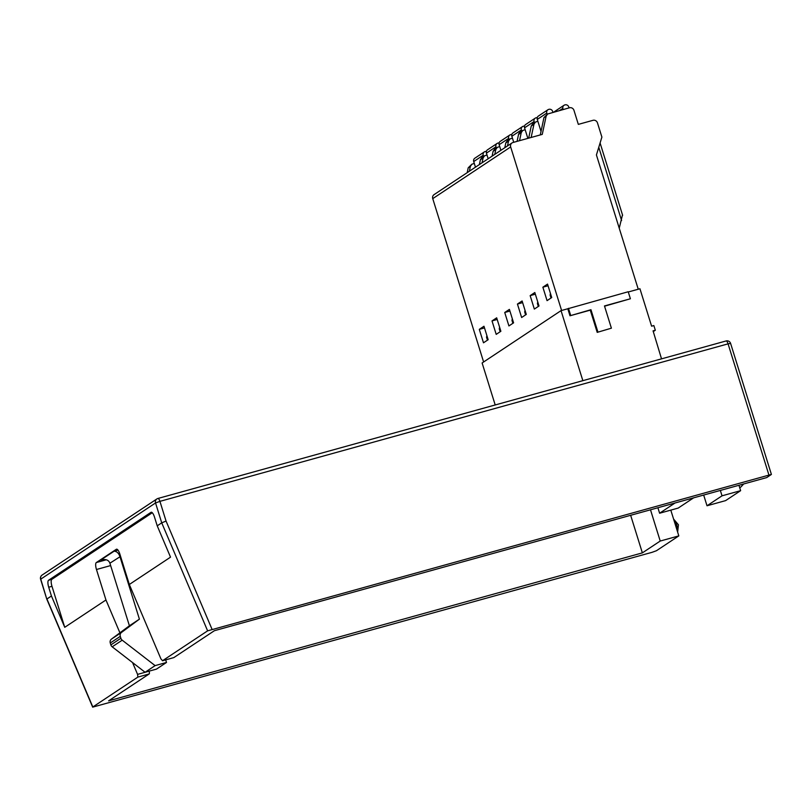 <?xml version="1.0" encoding="UTF-8"?>
<svg xmlns="http://www.w3.org/2000/svg" width="812" height="812" viewBox="0 0 812 812"><rect width="100%" height="100%" fill="white"/><g stroke="black" fill="none" stroke-linecap="round" stroke-linejoin="round"><path stroke-width="1.22" d="M738.95 485.282L740.635 490.661L722.03 495.817L720.356 490.438M722.03 495.817L707.019 505.774L703.679 495.056M657.903 507.744L659.608 513.225L675.016 503.004M630.66 515.305L642.363 552.881L660.217 541.046L650.493 509.804M642.363 552.881L108.595 700.857L149.144 673.97A2.466 0.761 -105.5 0 0 149.083 671.189L149.073 671.159M670.793 510.119L678.822 535.89L660.217 541.046M678.822 535.89L656.461 550.719L652.077 552.322L92.659 707.14M152.28 512.737L51.826 579.352A6.151 1.908 74.5 0 0 51.978 586.315L64.747 627.311L51.44 595.988L46.934 598.982L92.822 706.978L137.867 677.096L137.573 674.386L132.549 662.562M740.635 490.661L725.613 500.618L707.019 505.774M51.44 595.988L48.71 587.218A6.151 1.908 -105.5 0 1 48.558 580.265L151.002 512.321A6.151 1.908 -105.5 0 1 151.184 512.24A6.151 1.908 -105.5 0 1 154.493 517.061L157.224 525.831L161.73 522.847L207.618 630.843L771.4 474.421L766.751 477.568L214.378 630.711L173.839 657.598A2.466 0.761 -105.5 0 1 173.768 657.629A2.466 0.761 -105.5 0 1 173.687 657.639M693.621 497.847L678.213 508.068L659.608 513.225M157.224 525.831L170.53 557.154L129.321 584.488L119.831 554.017A6.151 1.908 -105.5 0 0 116.512 549.196A6.151 1.908 -105.5 0 0 116.339 549.277L96.313 562.554A6.151 1.908 -105.5 0 0 96.466 569.506L105.956 599.977L64.747 627.311M92.669 707.11L46.802 599.154L40.742 579.098A3.695 3.492 56.4 0 1 42.082 575.079L156.878 498.944A3.695 3.695 0 0 1 157.934 498.466A3.695 1.147 74.5 0 1 159.923 501.359L155.539 502.963A3.695 3.492 -123.6 0 1 157.822 498.517A3.695 1.147 74.5 0 1 157.934 498.466L726.08 340.959A3.695 3.695 0 0 1 730.597 343.415L728.07 343.852A3.695 1.147 -105.5 0 0 726.08 340.959A3.695 1.147 -105.5 0 0 725.979 341.01M207.618 630.843L162.491 660.755L173.768 657.629M119.912 632.822L105.956 599.977M42.082 575.079A3.695 3.695 0 0 0 40.6 579.25L155.539 502.963L161.73 522.847L166.054 521.06L159.923 501.359L728.07 343.852L768.873 474.858M173.839 657.598L162.562 660.724L160.928 658.887L129.321 584.488M110.27 643.002L110.858 644.901A3.695 3.492 56.4 0 0 112.198 646.819L145.094 672.265L155.112 665.617L122.206 640.181A3.695 3.492 -123.6 0 1 120.876 638.262L120.277 636.364L110.27 643.002A3.695 3.492 56.4 0 1 111.467 639.095L129.402 625.788L109.904 563.203C108.635 559.874 105.59 558.808 100.779 560.026L114.127 551.175L117.984 550.11M101.53 559.793L102.241 559.62M165.689 659.872L166.501 662.46L156.483 669.108L145.094 672.265M120.277 636.364A3.695 3.492 -123.6 0 1 121.475 632.457L139.41 619.15L119.922 556.565C118.745 553.165 116.816 551.368 114.127 551.175M155.112 665.617L166.501 662.46M129.402 625.788L139.41 619.15M567.801 308.753L628.214 291.752L630.406 298.765L604.473 305.951L611.395 328.18L597.206 332.372L590.283 310.143L569.994 315.777L567.801 308.753L561.041 310.631L582.854 380.666M630.406 298.765L604.554 306.195M661.526 358.853L653.061 330.86L655.325 330.24L653.863 325.561L651.61 326.18L639.947 288.757L628.295 291.985M495.198 404.965L482.115 362.974L561.041 310.631M653.284 331.59L655.325 330.24M611.395 328.18L597.206 332.372M597.876 331.925L590.953 309.707L590.283 310.143M590.953 309.707L569.994 315.777M570.653 315.33L568.471 308.316M512.007 142.942L434.085 194.616A3.695 3.492 56.4 0 0 432.745 198.635L510.667 146.952A3.695 3.492 -123.6 0 1 512.951 142.506L542.264 134.386L546.131 116.157L547.562 114.025L569.486 107.773A3.695 3.492 -123.6 0 1 573.962 110.341L578.337 124.378L592.993 120.318A3.695 3.492 -123.6 0 1 597.47 122.886L601.895 137.096L596.424 154.95L638.252 289.224M510.667 146.952L561.599 310.478M432.745 198.635L483.617 361.979M479.303 329.357L483.972 326.251L488.164 339.71L483.485 342.806L479.303 329.357L484.49 327.916M492.011 320.923L496.68 317.827L500.872 331.276L496.203 334.371L492.011 320.923L497.198 319.481M517.437 304.053L522.116 300.958L526.298 314.406L521.629 317.512L517.437 304.053L522.634 302.622M530.155 295.629L534.824 292.523L539.016 305.982L534.347 309.078L530.155 295.629L535.341 294.188M542.873 287.194L547.542 284.098L551.734 297.547L547.055 300.643L542.873 287.194L548.059 285.753M504.729 312.488L509.398 309.392L513.59 322.841L508.921 325.937L504.729 312.488L509.916 311.047M469.356 171.23L470.381 166.389L471.813 164.257L468.209 167.83L467.184 172.662M622.398 215.231L619.241 228.182M531.139 137.461L533.951 124.236L535.382 122.104L532.682 123.891L531.251 126.022L528.673 138.152M519.538 140.679L521.233 132.66L522.664 130.529L525.141 129.676M534.448 122.713L534.083 121.526A3.075 2.913 -123.6 0 1 535.199 118.176L525.689 124.49A3.075 2.913 56.4 0 0 524.572 127.829L527.851 138.375M535.199 118.176A3.075 2.913 -123.6 0 1 535.991 117.821L536.224 117.75A3.075 2.913 -123.6 0 1 537.25 117.659M518.533 134.457L520.482 133.168A3.695 3.492 -123.6 0 1 521.913 131.026L519.964 132.326A3.695 3.492 56.4 0 0 518.533 134.457L517.071 141.369M507.5 145.927L508.525 141.095L509.956 138.964L512.433 138.111M521.74 131.148L521.365 129.961A3.075 2.913 -123.6 0 1 522.481 126.611L512.971 132.914A3.075 2.913 56.4 0 0 511.854 136.264L513.732 142.293M522.481 126.611A3.075 2.913 -123.6 0 1 523.273 126.256L523.507 126.185A3.075 2.913 -123.6 0 1 524.532 126.093M509.956 138.964L507.246 140.76L505.815 142.892L504.79 147.723M494.782 154.361L495.807 149.53L497.238 147.398L499.715 146.536M471.813 164.257L474.289 163.405M482.064 162.796L483.089 157.964L484.531 155.833L481.82 157.619L480.389 159.751L479.364 164.582M484.531 155.833L487.007 154.97M497.238 147.398L494.538 149.195L493.107 151.326L492.082 156.158M496.315 148.017L495.939 146.82A3.075 2.913 -123.6 0 1 497.056 143.47L487.545 149.784A3.075 2.913 56.4 0 0 486.429 153.133L488.174 158.746M497.056 143.47A3.075 2.913 -123.6 0 1 497.847 143.115L498.081 143.054A3.075 2.913 -123.6 0 1 499.106 142.963M486.388 151.387A3.075 2.913 -123.6 0 0 485.373 151.479L485.129 151.55A3.075 2.913 -123.6 0 0 483.221 155.254L483.597 156.442M484.348 151.905L474.827 158.218A3.075 2.913 56.4 0 0 473.711 161.558L475.467 167.17M511.824 134.528A3.075 2.913 -123.6 0 0 510.799 134.619L510.565 134.68A3.075 2.913 -123.6 0 0 508.657 138.385L509.022 139.583M509.774 135.046L500.263 141.349A3.075 2.913 56.4 0 0 499.147 144.698L500.892 150.311M535.382 122.104L537.859 121.242M547.562 114.025L543.959 117.598L540.284 134.934M553.033 112.34L552.576 111.214A3.075 2.913 -123.6 0 0 548.942 109.326L548.699 109.387A3.075 2.913 -123.6 0 0 546.801 113.091L547.166 114.289M563.102 109.549L562.838 108.372A3.075 2.913 -123.6 0 1 564.817 104.921L565.05 104.86A3.075 2.913 -123.6 0 1 568.776 107.001L569.06 107.894M564.025 105.276L554.515 111.589A3.075 2.913 56.4 0 0 553.957 112.076M547.917 109.752L538.407 116.055A3.075 2.913 56.4 0 0 537.29 119.405L541.025 131.412M486.885 335.63L486.54 337.254L487.251 336.787M487.454 340.177L486.54 337.254M550.455 293.467L550.11 295.091L550.82 294.624M550.11 295.091L551.023 298.014M537.747 301.902L537.402 303.526L538.102 303.059M537.402 303.526L538.315 306.449M512.321 318.761L511.976 320.385L512.676 319.918M511.976 320.385L512.88 323.308M525.029 310.326L524.684 311.96L525.394 311.483M524.684 311.96L525.597 314.873M499.603 327.195L499.258 328.819L499.969 328.352M499.258 328.819L500.172 331.743M149.144 673.97L137.867 677.096M96.313 562.554L106.27 559.793M212.013 629.239L166.054 521.06M48.558 580.265L51.826 579.352M51.978 586.315L48.71 587.218M110.645 565.578L96.466 569.506M137.573 674.386L149.083 671.189M120.572 556.382L109.904 563.203M120.876 638.262L110.858 644.901M122.206 640.181L112.198 646.819M111.467 639.095L121.475 632.457M674.366 521.578A6.77 6.405 -123.6 0 1 676.731 529.191M739.722 487.738L740.97 486.916A9.226 8.729 -123.6 0 1 739.681 487.606M621.586 220.519L598.769 147.287M534.083 121.526L524.572 127.829M521.365 129.961L511.854 136.264M508.525 141.095L505.815 142.892M495.807 149.53L493.107 151.326M495.939 146.82L486.429 153.133M483.089 157.964L480.389 159.751M470.381 166.389L468.209 167.83M483.221 155.254L473.711 161.558M508.657 138.385L499.147 144.698M520.482 133.168L521.233 132.66M522.664 130.529L521.913 131.036A3.695 3.492 -123.6 0 1 521.974 130.996M533.951 124.236L531.251 126.022M562.838 108.372L559.6 110.513M546.801 113.091L537.29 119.405M546.131 116.157L543.959 117.598M730.597 343.415L771.4 474.421M40.6 579.25L46.781 599.104M677.644 532.104L678.436 524.775L673.574 519.041M740.97 486.916L743.701 483.962M600.088 142.983L622.621 215.302"/></g></svg>
